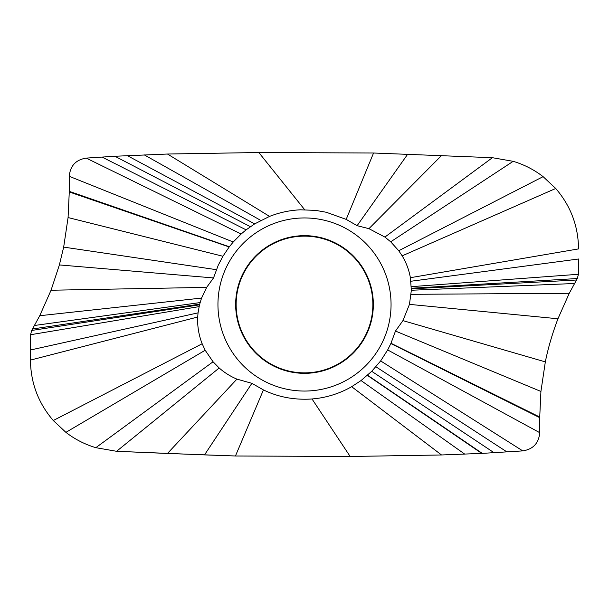 <?xml version="1.0" encoding="UTF-8"?>
<svg xmlns="http://www.w3.org/2000/svg" width="609" height="609" viewBox="0 0 609 609"><rect width="100%" height="100%" fill="white"/><g stroke="black" fill="none" stroke-linecap="round" stroke-linejoin="round"><path stroke-width="0.91" d="M30.45 350L30.564 334.722L31.691 330.459L39.737 315.721L51.049 290.234L59.377 264.93L63.671 247.109L68.079 217.558L69.274 191.957L68.079 217.558L63.671 247.109L59.377 264.93L51.049 290.234L39.737 315.721L31.691 330.459L30.564 334.722L30.45 360.094L30.45 350L198.047 312.859L199.486 304.835L201.556 298.075L206.649 287.379L213.523 277.94L218.197 265.334L222.924 256.26L229.182 246.965L233.247 242.001L241.141 234.016L246.105 229.852L254.669 223.884L269.559 216.401C279.539 212.472 289.861 210.272 300.526 209.808L315.629 210.379L326.279 212.259L346.186 219.385L357.118 225.673L368.94 228.664L384.903 237.068L390.704 241.811L398.743 250.733L402.176 255.849C406.249 262.631 408.989 269.916 410.382 277.696L411.349 290.249L409.461 304.371L402.93 320.616L395.477 331.06L390.986 343.27L387.674 349.939L380.648 360.924L371.726 371.307L361.061 380.549L351.667 386.7C340.796 392.889 329.18 396.809 316.832 398.469L312.021 398.979C294.505 400.151 278.305 397.137 263.438 389.92L251.882 383.327L236.931 379.125C230.408 376.377 224.485 372.67 219.179 367.988L213.059 361.776L205.18 350.259L202.165 343.75C198.77 335.163 197.286 326.249 197.712 317.023L198.047 312.859M34.348 325.503L200.087 302.582M217.946 304.5A86.554 86.554 0 0 0 304.5 391.054A86.554 86.554 0 0 0 391.054 304.5A86.554 86.554 0 0 0 304.5 217.946A86.554 86.554 0 0 0 217.946 304.5M367.585 375.228L482.282 453.378L522.773 450.896C533.172 449.236 538.82 443.162 539.726 432.672L539.726 417.043L540.921 391.442L539.726 417.043L539.726 432.672C538.828 443.154 533.179 449.229 522.773 450.896L482.282 453.378L441.525 454.969L350.175 456.484L235.447 455.989L167.475 453.454L236.931 379.125M482.282 453.378L441.525 454.969L350.175 456.484L235.447 455.989L204.517 454.893L251.882 383.327M441.525 454.969L351.667 386.7M481.765 453.401L367.402 375.395M540.921 391.442L545.329 361.891L540.921 391.442L395.477 331.06M578.55 259L578.436 274.278L577.309 278.541L569.263 293.279L557.951 318.766C552.203 334.036 548.001 348.409 545.329 361.891C548.024 348.34 552.226 333.96 557.951 318.766L569.263 293.279L577.309 278.541L578.436 274.278L578.55 259L410.908 281.251M574.652 283.497L411.349 290.249M269.559 216.401L167.475 154.031L114.895 156.254L167.475 154.031L258.825 152.516L373.553 153.011L492.407 157.701L513.174 161.324C524.098 164.582 534.07 169.69 543.099 176.648L555.712 188.478C570.663 205.85 578.276 225.985 578.55 248.906L410.382 277.696M167.475 154.031L258.825 152.516L373.553 153.011L492.407 157.701L513.174 161.324C524.105 164.59 534.078 169.698 543.099 176.648L555.712 188.486L402.176 255.849M441.525 155.546L368.94 228.664M407.68 154.229L357.118 225.673M229.19 246.965L69.274 191.957L69.274 176.328C70.18 165.838 75.828 159.764 86.227 158.104L114.895 156.254L250.383 226.693M59.377 264.93L213.523 277.94M204.517 454.893L116.593 451.299L95.826 447.676C84.902 444.418 74.93 439.31 65.901 432.352L53.288 420.522C38.337 403.15 30.724 383.015 30.45 360.094L197.712 317.023M167.475 453.454L116.593 451.299L95.826 447.676C84.895 444.41 74.922 439.302 65.901 432.352L53.288 420.514L202.165 343.75M372.86 304.5A68.36 68.36 0 0 1 304.5 372.86A68.36 68.36 0 0 1 236.14 304.5A68.36 68.36 0 0 1 304.5 236.14A68.36 68.36 0 0 1 372.86 304.5M69.274 191.957L69.274 176.328C70.18 165.838 75.828 159.764 86.227 158.104L114.895 156.254M555.712 188.486C570.671 205.85 578.284 225.985 578.55 248.906M53.288 420.514C38.329 403.15 30.716 383.015 30.45 360.094M32.505 328.982L199.661 304.157M31.691 330.459L199.486 304.835M30.564 334.722L199.074 306.624M235.447 455.981L263.438 389.92M350.175 456.484L312.021 398.979M464.812 454.169L361.061 380.549M494.105 452.746L371.726 371.307M507.023 451.969L375.936 366.785M522.773 450.896L380.648 360.924M539.726 432.672L387.674 349.939M539.726 417.645L390.864 343.529M539.726 417.043L390.986 343.27M545.329 361.891L402.93 320.616M557.951 318.766L409.461 304.371M569.263 293.279L411.136 294.322M576.495 280.018L411.364 288.849M577.309 278.541L411.364 288.247M578.436 274.278L411.326 286.664M543.099 176.648L398.743 250.733M513.174 161.324L390.704 241.811M492.407 157.701L384.903 237.068M373.553 153.019L346.186 219.385M258.825 152.516L304.683 209.724M144.188 154.831L260.781 220.412M127.235 155.6L254.669 223.884M101.977 157.031L246.105 229.852M86.227 158.104L241.141 234.016M69.274 176.328L233.247 242.001M69.274 191.355L229.334 246.767M68.079 217.558L222.924 256.26M63.671 247.109L216.355 269.673M51.049 290.234L206.649 287.379M39.737 315.721L201.556 298.075M65.901 432.352L205.18 350.259M95.826 447.676L213.059 361.776M116.593 451.299L219.179 367.988M373.34 304.5A68.84 68.84 0 0 0 304.5 235.66A68.84 68.84 0 0 0 235.66 304.5A68.84 68.84 0 0 0 304.5 373.34A68.84 68.84 0 0 0 373.34 304.5"/></g></svg>
